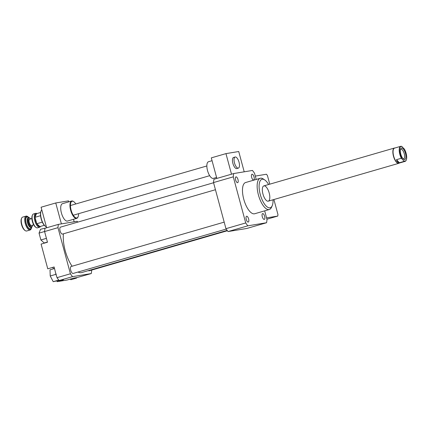 <?xml version="1.0" encoding="UTF-8"?>
<svg xmlns="http://www.w3.org/2000/svg" width="428" height="428" viewBox="0 0 428 428"><rect width="100%" height="100%" fill="white"/><g stroke="black" fill="none" stroke-linecap="round" stroke-linejoin="round"><path stroke-width="0.64" d="M255.297 176.085L266.473 174.239A29.628 11.722 -106.2 0 1 267.441 175.576L269.763 184.174M273.904 199.528L277.954 214.535A29.628 11.722 -106.2 0 1 277.761 216.065L266.585 217.906M266.933 219.2L277.761 216.065M234.485 162.94A5.783 2.284 -106.2 0 1 235.149 157.012A5.783 2.284 -106.2 0 1 238.952 161.923A5.783 2.284 -106.2 0 1 238.369 168.113A5.783 2.284 -106.2 0 1 234.485 162.94M238.369 168.113L236.775 168.579A5.783 2.284 -106.2 0 1 232.896 163.4A5.783 2.284 -106.2 0 1 233.554 157.472L235.149 157.012M212.058 160.693L208.527 161.72A8.672 3.429 73.8 0 0 207.644 171.002A8.672 3.429 73.8 0 0 213.353 178.374L216.579 177.443M244.206 171.815L238.728 151.517L225.957 153.62L211.298 157.873L216.846 178.439M231.505 174.185L225.957 153.62M264.681 210.854L266.997 219.441A36.134 14.29 -106.2 0 1 266.574 222.731L246.812 228.461L228.044 231.559A36.134 14.29 -106.2 0 1 225.957 228.68L213.519 182.574A36.134 14.29 -106.2 0 1 213.941 179.279L233.704 173.549L252.466 170.451A36.134 14.29 -106.2 0 1 254.558 173.335L256.206 179.45M58.973 280.361L53.211 281.683L50.22 275.985L50.012 269.833L54.559 268.517M77.8 222.111A36.134 14.29 73.8 0 0 77.163 221.281L58.395 224.379A36.134 14.29 73.8 0 0 57.973 227.669L44.587 231.553L47.471 242.237L41.093 244.088L47.765 268.821L54.142 266.97L55.956 274.327L50.22 275.985M58.754 280.078L53.211 281.683M55.956 274.327L57.026 277.66A36.134 14.29 73.8 0 0 59.112 280.538L63.462 279.821L57.09 281.667A10.117 4.002 73.8 0 0 57.127 280.896M55.934 273.615L56.303 274.979M70.213 279.12L70.882 279.725L76.617 278.061L76.789 277.622L91.266 273.562A36.134 14.29 73.8 0 0 91.694 270.266L91.646 270.089M57.09 281.667L67.159 280.008L73.53 278.157L76.238 277.713L76.617 278.061M76.238 277.713L76.789 277.622M46.422 238.359L40.89 239.964L44.223 242.986L47.422 242.061M46.481 227.83L40.532 229.301L39.044 233.121L40.89 239.964M44.587 231.516L39.044 233.121M46.272 227.637L46.16 227.926M53.618 268.789A10.117 4.002 73.8 0 0 52.569 267.43M57.973 227.669L70.411 273.776L57.026 277.66M70.411 273.776A36.134 14.29 73.8 0 0 72.503 276.659L59.112 280.538M72.503 276.659L91.266 273.562M58.395 224.379L45.01 228.258A36.134 14.29 73.8 0 0 44.587 231.553M237.599 182.692A3.028 1.198 -106.2 0 1 235.641 180.038A3.028 1.198 -106.2 0 1 235.967 176.866A3.028 1.198 -106.2 0 1 237.957 179.439A3.028 1.198 -106.2 0 1 237.652 182.681A3.028 1.198 -106.2 0 1 237.599 182.692M248.625 218.959A3.028 1.198 -106.2 0 1 248.277 222.062A3.028 1.198 -106.2 0 1 246.287 219.489A3.028 1.198 -106.2 0 1 246.592 216.247A3.028 1.198 -106.2 0 1 248.625 218.959M262.68 213.593A3.028 1.198 -106.2 0 1 264.632 216.247A3.028 1.198 -106.2 0 1 264.311 219.42A3.028 1.198 -106.2 0 1 262.316 216.846A3.028 1.198 -106.2 0 1 262.621 213.604A3.028 1.198 -106.2 0 1 262.68 213.593M251.653 177.326A3.028 1.198 -106.2 0 1 251.996 174.223A3.028 1.198 -106.2 0 1 253.991 176.791A3.028 1.198 -106.2 0 1 253.681 180.033A3.028 1.198 -106.2 0 1 251.653 177.326M213.561 182.751L60.498 227.129A3.611 1.428 73.8 0 0 60.129 230.997A3.611 1.428 73.8 0 0 62.509 234.068L215.445 189.727M88.43 270.608A3.611 1.428 73.8 0 0 89.168 270.806L227.407 230.729M224.192 222.132L71.123 266.51A3.611 1.428 73.8 0 0 70.759 270.384A3.611 1.428 73.8 0 0 73.135 273.455L226.219 229.071M63.435 233.8A24.573 9.721 73.8 0 0 72.091 266.232M78.008 272.042A24.573 9.721 73.8 0 0 81.673 272.566L227.156 230.387M268.607 184.511A14.814 5.858 73.8 0 0 264.777 179.974L263.375 179.027A16.259 6.431 73.8 0 0 260.272 178.273A16.259 6.431 73.8 0 0 258.517 195.312A16.259 6.431 73.8 0 0 269.03 209.576A16.259 6.431 73.8 0 0 269.33 209.506A16.259 6.431 73.8 0 0 271.545 207.216L272.224 205.659A14.814 5.858 73.8 0 0 273.037 199.78M269.33 209.506L254.665 213.759A16.259 6.431 -106.2 0 1 254.371 213.823A16.259 6.431 -106.2 0 1 243.853 199.566A16.259 6.431 -106.2 0 1 245.608 182.526L260.272 178.273M264.777 179.974A14.814 5.858 73.8 0 0 259.609 191.637A14.814 5.858 73.8 0 0 269.929 207.81A14.814 5.858 73.8 0 0 272.224 205.659M268.142 201.187A7.95 3.146 73.8 0 0 268.286 201.155A7.95 3.146 73.8 0 0 269.094 192.643A7.95 3.146 73.8 0 0 263.862 185.886A7.95 3.146 73.8 0 0 263.001 194.216A7.95 3.146 73.8 0 0 268.142 201.187M228.044 231.559L247.807 225.829A36.134 14.29 -106.2 0 1 245.72 222.951L233.276 176.844A36.134 14.29 -106.2 0 1 233.704 173.549M225.957 228.68L245.72 222.951M213.519 182.574L233.276 176.844M266.574 222.731L247.807 225.829M75.788 203.969A8.672 3.429 73.8 0 0 73.76 201.674L73.407 201.433A9.031 3.574 73.8 0 0 71.685 201.016A9.031 3.574 73.8 0 0 70.652 210.276A9.031 3.574 73.8 0 0 76.714 218.371A9.031 3.574 73.8 0 0 77.95 217.092L78.115 216.707A8.672 3.429 73.8 0 0 78.602 213.684M73.76 201.674A8.672 3.429 73.8 0 0 71.112 210.164A8.672 3.429 73.8 0 0 78.115 216.707M71.685 201.016L62.44 203.696A9.031 3.574 73.8 0 0 61.413 212.957A9.031 3.574 73.8 0 0 67.474 221.051L76.714 218.371M73.493 219.302L74.162 221.774L61.397 223.881L55.752 202.968L68.517 200.866L68.785 201.856M55.752 202.968L41.088 207.222L46.641 227.787M46.379 226.819A9.031 3.574 -106.2 0 1 45.668 226.455A9.031 3.574 -106.2 0 1 41.446 219.19A9.031 3.574 -106.2 0 1 41.131 210.795A9.031 3.574 -106.2 0 1 41.794 209.832M45.668 226.455L45.32 226.214A8.672 3.429 -106.2 0 1 41.265 219.243A8.672 3.429 -106.2 0 1 40.96 211.181L41.131 210.795M32.507 214.99L32.239 215.61A6.65 2.632 73.8 0 0 32.469 221.79A6.65 2.632 73.8 0 0 35.578 227.14L36.139 227.519A7.228 2.857 -106.2 0 1 32.758 221.709A7.228 2.857 -106.2 0 1 32.507 214.99A7.228 2.857 -106.2 0 1 33.491 213.973L35.663 213.342A7.228 2.857 73.8 0 0 34.272 217.156A7.228 2.857 73.8 0 0 36.22 224.288A7.228 2.857 73.8 0 0 39.686 227.225A7.228 2.857 73.8 0 0 40.59 226.38M39.686 227.225L37.52 227.851A7.228 2.857 -106.2 0 1 36.139 227.519M36.872 213.572A7.228 2.857 73.8 0 0 35.663 213.342M35.059 217.264A6.65 2.632 -106.2 0 1 36.434 213.727L35.021 217.296L36.76 223.737L39.895 226.583L44.309 225.305M40.596 212.491L36.434 213.727M39.895 226.551A6.65 2.632 -106.2 0 1 36.808 223.753M36.771 223.678A6.65 2.632 -106.2 0 1 35.059 217.344M32.608 225.139A4.478 1.771 -106.2 0 1 32.421 225.952A4.478 1.771 -106.2 0 1 32.394 226.027A4.478 1.771 -106.2 0 1 28.831 222.849A4.478 1.771 -106.2 0 1 30.142 218.259L29.58 217.879A5.061 2.001 73.8 0 0 28.617 217.643A5.061 2.001 73.8 0 0 28.104 223.058A5.061 2.001 73.8 0 0 31.431 227.359A5.061 2.001 73.8 0 0 32.121 226.647A5.061 2.001 73.8 0 0 32.159 226.562M30.142 218.259A4.478 1.771 -106.2 0 1 30.8 218.89M31.886 218.574L29.628 219.232A3.253 1.284 73.8 0 0 29.297 222.71A3.253 1.284 73.8 0 0 31.437 225.476L33.7 224.823M31.677 227.241A6.65 2.632 -106.2 0 1 31.426 228.247A6.65 2.632 -106.2 0 1 31.378 228.354A6.65 2.632 -106.2 0 1 26.097 223.641A6.65 2.632 -106.2 0 1 28.039 216.83L27.478 216.45A7.228 2.857 73.8 0 0 26.097 216.113A7.228 2.857 73.8 0 0 25.364 223.849A7.228 2.857 73.8 0 0 30.126 229.996A7.228 2.857 73.8 0 0 31.11 228.975A7.228 2.857 73.8 0 0 31.158 228.857M28.039 216.83A6.65 2.632 -106.2 0 1 28.885 217.611M30.126 229.996L26.68 230.997A7.228 2.857 -106.2 0 1 25.3 230.66A7.228 2.857 -106.2 0 1 21.924 224.85A7.228 2.857 -106.2 0 1 21.668 218.13A7.228 2.857 -106.2 0 1 22.657 217.114L26.097 216.113M21.668 218.13L21.4 218.756A6.65 2.632 73.8 0 0 21.635 224.935A6.65 2.632 73.8 0 0 24.744 230.28L25.3 230.66M40.558 215.691L35.021 217.296M42.329 222.121L36.76 223.737M404.107 160.907A7.586 3.001 -106.2 0 0 406.279 160.002A7.586 3.001 -106.2 0 0 404.337 149.008L401.592 146.36A7.843 3.103 73.8 0 0 400.726 146.317A7.843 3.103 73.8 0 0 401.362 158.253L404.225 161.34L399.351 162.752C397.965 162.512 397.013 161.484 396.483 159.665L401.362 158.253M399.351 162.752L396.483 159.665M401.929 158.558A7.586 3.001 -106.2 0 1 399.559 149.934A7.586 3.001 -106.2 0 1 402.16 146.665M403.23 148.874A5.96 2.359 -106.2 0 1 405.931 156.247A5.96 2.359 -106.2 0 1 403.658 159.237A5.96 2.359 -106.2 0 1 400.87 154.444A5.96 2.359 -106.2 0 1 400.656 148.896A5.96 2.359 -106.2 0 1 403.23 148.874M404.225 161.34A7.843 3.103 73.8 0 0 405.091 161.377A7.843 3.103 73.8 0 0 406.161 160.275A7.843 3.103 73.8 0 0 406.22 160.131M405.091 161.377L398.939 163.164A7.843 3.103 -106.2 0 1 393.776 156.493A7.843 3.103 -106.2 0 1 394.573 148.099L400.726 146.317M399.271 163.068A7.95 3.146 -106.2 0 1 398.805 163.314A7.95 3.146 -106.2 0 1 396.467 162.223A7.95 3.146 -106.2 0 1 393.011 154.01A7.95 3.146 -106.2 0 1 394.381 148.045A7.95 3.146 -106.2 0 1 394.905 148.002M403.16 158.815A4.997 1.98 73.8 0 0 403.674 158.831A4.997 1.98 73.8 0 0 404.535 155.08A4.997 1.98 73.8 0 0 402.363 149.918A4.997 1.98 73.8 0 0 400.892 149.228A4.997 1.98 73.8 0 0 400.464 149.516M28.617 217.643L28.168 217.772A5.061 2.001 73.8 0 0 27.654 223.186A5.061 2.001 73.8 0 0 30.987 227.487L31.431 227.359M28.537 217.665A6.142 2.429 73.8 0 0 25.755 219.302A6.142 2.429 73.8 0 0 27.772 226.974A6.142 2.429 73.8 0 0 31.212 227.84A6.142 2.429 73.8 0 0 31.351 227.38M206.852 165.968L70.433 205.52M209.672 175.683L73.252 215.236M32.394 226.027L32.121 226.647M31.378 228.354L31.11 228.975M30.987 227.487L31.158 227.172M406.279 160.002L406.161 160.275M394.381 148.045L263.862 185.886M398.805 163.314L268.286 201.155"/></g></svg>
